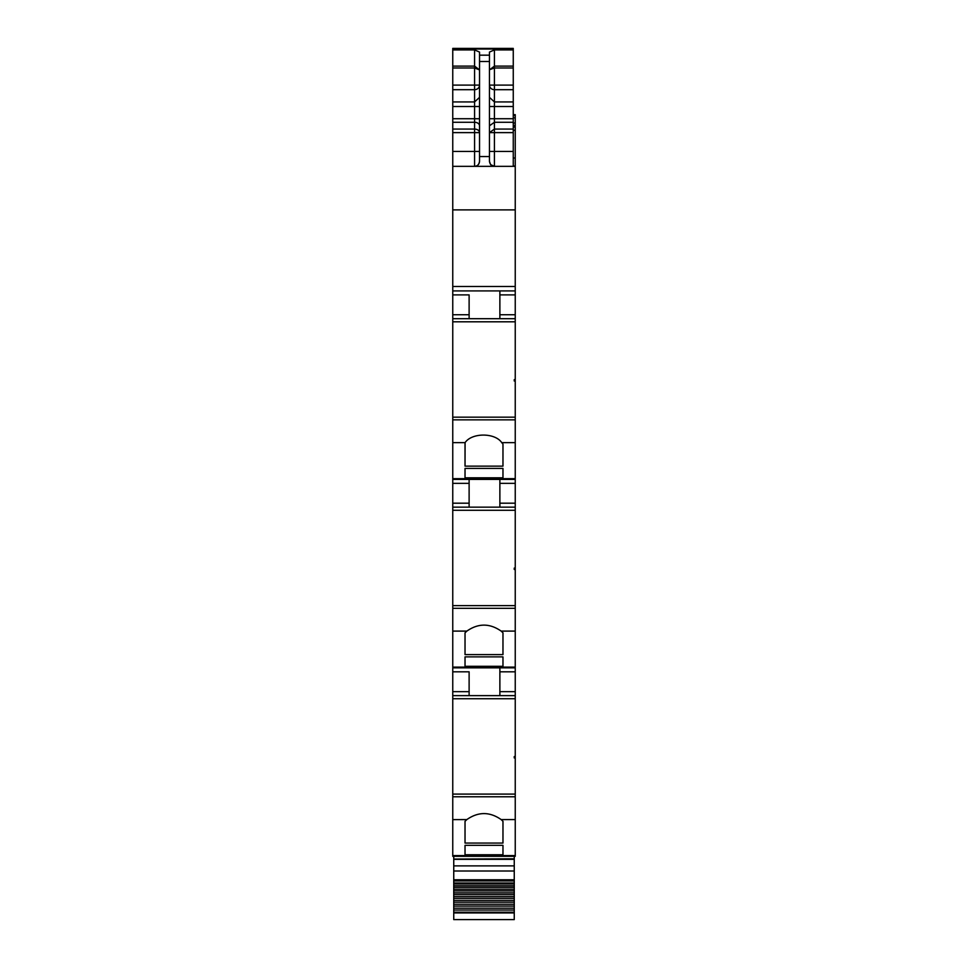 <?xml version="1.0" encoding="UTF-8"?>
<svg xmlns="http://www.w3.org/2000/svg" width="968" height="968" viewBox="0 0 968 968"><rect width="100%" height="100%" fill="white"/><g stroke="black" fill="none" stroke-linecap="round" stroke-linejoin="round"><path stroke-width="1.45" d="M502.973 856.317L515.242 856.317L515.242 855.591L452.758 855.591L452.758 856.317L502.973 856.317L452.758 856.317M452.758 796.785L515.242 796.785L515.242 794.099L452.758 794.099L452.758 819.618L466.854 819.569L465.027 821.3L465.027 843.055L502.973 843.055L502.973 821.3L502.973 843.055M452.758 819.618L452.758 855.591M515.242 796.785L515.242 855.591M466.854 819.569C478.289 811.607 489.723 811.607 501.146 819.569L502.973 821.3M465.027 845.342L465.027 854.756L465.027 845.342L502.973 845.342L502.973 854.756L502.973 845.342M465.027 854.756L502.973 854.756M452.758 794.099L452.758 695.629L515.242 695.629L515.242 756.553L514.25 756.553L514.25 757.932L515.242 757.932L515.242 794.099M452.758 695.629L452.758 631.1L466.854 631.1L465.027 632.83L465.027 654.598L502.973 654.598L502.973 632.83L502.973 654.598M469.117 671.816L469.117 695.629L469.117 671.816L452.758 671.816M499.875 695.629L499.875 671.816L515.242 671.816L515.242 667.847L452.758 667.847M515.242 667.847L515.242 667.121L452.758 667.121M452.758 631.1L452.758 608.315L515.242 608.315L515.242 667.121M466.854 631.1C478.289 623.138 489.723 623.138 501.146 631.1L502.973 632.83M465.027 656.873L465.027 666.286L465.027 656.873L502.973 656.873L502.973 666.286L502.973 656.873M465.027 666.286L502.973 666.286M515.242 608.315L515.242 605.629L452.758 605.629L452.758 442.642L465.076 442.642L465.027 466.128L502.973 466.128L502.973 444.094L502.973 466.128M452.758 608.315L452.758 605.629M452.758 507.159L515.242 507.159L515.242 568.083L514.25 568.083L514.25 569.462L515.242 569.462L515.242 605.629M469.117 507.159L469.117 483.359L452.758 483.359M469.117 479.39L469.117 483.359M499.875 507.159L499.875 483.359L515.242 483.359L515.242 479.39L452.758 479.39M515.242 479.39L515.242 478.652L452.758 478.652M452.758 442.642L452.758 419.858L515.242 419.858L515.242 478.652M465.076 442.642C471.827 432.563 495.011 432.563 501.751 442.642L502.973 444.094M465.027 468.415L465.027 477.817L465.027 468.415L502.973 468.415L502.973 477.817L502.973 468.415M465.027 477.817L502.973 477.817M515.242 419.858L515.242 417.172L452.758 417.172L452.758 151.456L474.574 151.456L474.574 129.071A4.961 3.545 180 0 1 479.535 132.616L452.758 132.616L452.758 151.456M452.758 419.858L452.758 417.172M515.242 381.005L515.242 379.65L514.25 379.65L514.25 381.005L515.242 381.005L515.242 417.172M515.242 379.65L515.242 318.702L452.758 318.702M469.117 294.889L469.117 318.702L469.117 294.889L452.758 294.889M515.242 318.702L515.242 290.92L452.758 290.92M515.242 290.92L515.242 166.339L452.758 166.339M452.758 132.616L452.758 118.725L474.574 118.725L474.574 129.071L452.758 129.071M452.758 101.93L474.574 101.93L474.574 89.685L452.758 89.685L452.758 118.725M452.758 89.685L452.758 85.099L474.574 85.099L474.574 66.114L479.535 69.902L474.574 67.99L452.758 67.99L452.758 85.099M452.758 67.99L452.758 66.114L474.574 66.114L474.574 49.913L479.535 52.078L479.535 61.48L489.457 61.48L489.457 52.078L494.418 49.913L513.258 49.913L513.258 48.92L452.758 48.92L452.758 66.114M515.242 166.339L513.258 165.843M515.242 165.843L515.242 114.66L513.258 114.66M513.258 59.048L513.258 84.506M513.258 48.4L452.758 48.4L513.258 48.4L513.258 49.029L452.758 49.029M513.258 93.025L513.258 100.975M513.258 89.056L513.258 84.083M514.25 756.553L514.25 757.932M465.027 821.3L465.027 843.055M515.242 757.932L515.242 756.553M515.242 695.629L515.242 671.816M499.875 671.816L499.875 667.847M514.25 568.083L514.25 569.462M465.027 632.83L465.027 654.598M515.242 569.462L515.242 568.083M499.875 483.359L499.875 479.39M515.242 507.159L515.242 483.359M514.25 381.005L514.25 379.65M465.027 442.691L465.027 466.128M499.875 318.702L499.875 290.92M489.457 69.732L494.418 67.99L494.418 66.114L513.258 66.114L513.258 49.913M513.258 66.114L513.258 166.339M490.534 164.463L489.457 161.378C490.098 164.742 491.744 166.399 494.418 166.339L494.418 151.456L513.258 151.456M490.716 164.681L494.418 166.339M489.457 161.378L489.457 61.48M479.535 61.48L479.535 161.378C478.882 164.754 477.236 166.399 474.574 166.339L474.574 151.456L479.535 151.456M479.535 161.378C479.245 164.391 477.587 166.036 474.574 166.339M489.457 55.176L479.535 55.176L479.535 69.732M489.457 69.902L494.418 66.114L494.418 49.913M514.25 856.317L514.25 919.6L453.75 919.6L453.75 912.183L514.25 912.183M514.25 859.052L453.75 859.052L514.25 858.81M453.75 859.052L453.75 912.183M453.75 856.317L453.75 858.81M453.75 883.941L514.25 883.941M453.75 885.756L514.25 885.756M453.75 887.366L514.25 887.366M453.75 889.253L514.25 889.253M453.75 890.923L514.25 890.923M453.75 892.859L514.25 892.859M453.75 894.577L514.25 894.577M453.75 896.562L514.25 896.562M453.75 898.328L514.25 898.328M453.75 900.361L514.25 900.361M453.75 902.164L514.25 902.164M453.75 904.233L514.25 904.233M453.75 906.072L514.25 906.072M453.75 908.178L514.25 908.178M453.75 910.041L514.25 910.041M489.457 151.456L494.418 151.456L494.418 129.071L489.457 132.616L513.258 132.616M513.258 89.685L494.418 89.685A4.961 4.586 -0 0 1 489.457 85.099L513.258 85.099M501.146 819.569L515.242 819.569M515.242 698.727L452.758 698.727M452.758 691.66L469.117 691.66M501.146 631.1L515.242 631.1M515.242 510.269L452.758 510.269M452.758 503.191L469.117 503.191M501.751 442.642L515.242 442.642M515.242 321.799L452.758 321.799M452.758 314.733L469.117 314.733M515.242 286.467L452.758 286.467M515.242 209.887L452.758 209.887M452.758 122.27L474.574 122.27A4.961 3.545 180 0 1 479.535 125.804M479.535 118.725L474.574 118.725L474.574 106.516L452.758 106.516M479.535 97.357L474.574 101.93L474.574 106.516L479.535 106.516M474.574 87.858L474.574 85.099L479.535 85.099A4.961 4.586 180 0 1 474.574 89.685L474.574 87.858M452.758 49.913L474.574 49.913M513.258 158.002L515.242 158.002M513.258 130.257L515.242 130.257M513.258 127.062L515.242 127.062M513.258 125.719L515.242 125.719M513.258 125.477L515.242 125.477L513.258 125.501M513.258 123.021L515.242 123.021M513.258 117.866L515.242 117.866M513.258 115.47L515.242 115.47M513.258 114.998L515.242 114.998M499.875 691.66L515.242 691.66M499.875 503.191L515.242 503.191M499.875 314.733L515.242 314.733M499.875 294.889L515.242 294.889M479.535 156.55L489.457 156.55M489.457 118.725L494.418 118.725L494.418 129.071L513.258 129.071M489.457 125.804L494.418 122.27L513.258 122.27M513.258 67.99L494.418 67.99L494.418 118.725L513.258 118.725M489.457 106.516L513.258 106.516M489.457 97.357L494.418 101.93L513.258 101.93M453.75 859.342L514.25 859.342M514.25 865.888L453.75 865.888M453.75 871.006L514.25 871.006M514.25 879.767L453.75 879.767M453.75 880.928L514.25 880.928M453.75 882.985L514.25 882.985M453.75 912.933L514.25 912.933"/></g></svg>
